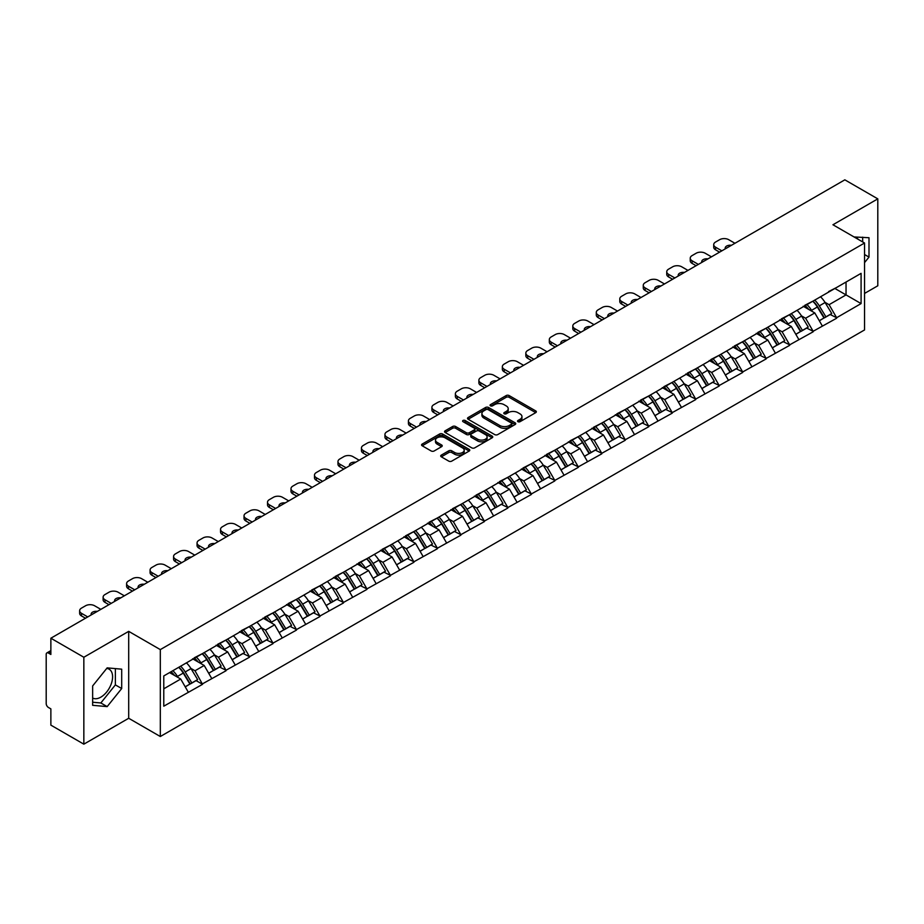 <?xml version="1.0" encoding="UTF-8"?>
<svg xmlns="http://www.w3.org/2000/svg" width="924" height="924" viewBox="0 0 924 924"><rect width="100%" height="100%" fill="white"/><g stroke="black" fill="none" stroke-linecap="round" stroke-linejoin="round"><path stroke-width="1.39" d="M517.971 421.691A1.467 0.843 0 0 0 520.039 421.691L535.735 412.635A2.091 1.201 0 0 0 536.347 411.781A2.091 1.201 0 0 0 535.735 410.926L509.136 395.564A2.091 1.201 0 0 0 506.19 395.564L490.482 404.631A1.467 0.843 0 0 0 490.055 405.232A1.467 0.843 0 0 0 490.482 405.832A1.467 0.843 0 0 0 492.55 405.832L494.583 404.654A6.687 3.858 0 0 1 504.042 404.654L506.26 405.936A6.687 3.858 0 0 1 508.212 408.662A6.687 3.858 0 0 1 506.26 411.399L504.227 412.566A1.467 0.843 0 0 0 503.799 413.167A1.467 0.843 0 0 0 504.227 413.767A1.467 0.843 0 0 0 506.294 413.767L508.327 412.589A6.687 3.858 0 0 1 517.787 412.589L520.004 413.871A6.687 3.858 0 0 1 521.956 416.597A6.687 3.858 0 0 1 520.004 419.323L517.971 420.501A1.467 0.843 0 0 0 517.544 421.101A1.467 0.843 0 0 0 517.971 421.691L517.971 420.501M92.643 698.024A16.609 9.587 120 0 0 100.843 697.146A16.609 9.587 120 0 0 111.7 682.513A16.609 9.587 120 0 0 109.148 669.207A16.609 9.587 120 0 0 106.699 668.456M854.18 237.029A16.609 9.587 -60 0 1 856.444 237.757A16.609 9.587 -60 0 1 858.211 239.362M441.314 455.116A2.091 1.201 0 0 0 440.702 455.971A2.091 1.201 0 0 0 441.314 456.826L448.775 461.134A2.091 1.201 0 0 0 451.732 461.134L469.173 451.062A2.091 1.201 0 0 0 469.785 450.207A2.091 1.201 0 0 0 469.173 449.364L442.573 434.003A2.091 1.201 0 0 0 439.616 434.003L422.176 444.074A2.091 1.201 0 0 0 421.563 444.918A2.091 1.201 0 0 0 422.176 445.772L431.196 450.981A2.091 1.201 0 0 0 434.153 450.981L441.614 446.673A2.091 1.201 0 0 0 442.226 445.818A2.091 1.201 0 0 0 441.614 444.964L437.144 442.388A5.59 3.222 0 0 1 435.504 440.101A5.59 3.222 0 0 1 438.958 437.121A5.59 3.222 0 0 1 445.045 437.826L462.554 447.932A5.59 3.222 0 0 1 464.195 450.207A5.59 3.222 0 0 1 460.741 453.199A5.59 3.222 0 0 1 454.654 452.494L451.732 450.808A2.091 1.201 0 0 0 448.775 450.808L441.314 455.116L441.314 456.826M128.702 631.358L83.841 657.253L50.866 638.218L844.836 179.833L877.8 198.868L832.94 224.763L864.552 243.012L160.314 649.607L128.702 631.358L128.702 718.271L160.314 736.52L160.314 649.607M494.733 434.603A2.091 1.201 0 0 0 497.69 434.603L515.13 424.532A2.091 1.201 0 0 0 515.742 423.677A2.091 1.201 0 0 0 515.13 422.822L488.53 407.472A2.091 1.201 0 0 0 485.574 407.472L468.133 417.533A2.091 1.201 0 0 0 467.521 418.387A2.091 1.201 0 0 0 468.133 419.242L494.733 434.603M463.617 422.014A1.467 0.843 0 0 1 465.107 422.222L492.122 437.814L474.705 447.863A2.091 1.201 0 0 1 471.76 447.863L445.16 432.513L445.16 430.803A2.091 1.201 0 0 0 444.548 431.658A2.091 1.201 0 0 0 445.16 432.513M445.16 430.803L452.621 426.495A2.091 1.201 0 0 1 455.578 426.495L466.366 432.721A2.091 1.201 0 0 0 469.311 432.721L474.266 429.868A2.091 1.201 0 0 0 474.878 429.013A2.091 1.201 0 0 0 474.266 428.159L463.039 421.679A1.467 0.843 0 0 1 462.612 421.078A1.467 0.843 0 0 1 463.513 420.293A1.467 0.843 0 0 1 465.107 420.478L492.146 436.093A2.091 1.201 0 0 1 492.758 436.948A2.091 1.201 0 0 1 492.146 437.803L492.146 436.093M160.314 736.52L864.552 329.937L864.552 243.012M178.782 667.278A14.264 8.235 -120 0 1 183.668 672.984L190.309 683.968L196.107 680.618L202.541 684.326L195.01 670.766L190.841 668.364M202.541 684.326L163.779 706.19L163.779 675.941L861.087 273.354L861.087 303.592L836.624 317.717L829.094 304.689L824.924 302.275M812.866 301.189A14.264 8.235 -120 0 1 817.752 306.895L824.404 317.879L830.191 314.53L836.624 317.717M836.624 318.237L813.143 331.277L805.613 318.237L801.443 315.835M789.385 314.749A14.264 8.235 -120 0 1 794.27 320.455L800.912 331.439L806.71 328.089L813.143 331.277M813.143 331.797L789.662 344.837L782.131 331.797L777.962 329.394M765.904 328.309A14.264 8.235 -120 0 1 770.778 334.014L777.431 344.998L783.229 341.649L789.662 344.837M789.662 345.357L766.169 358.397L758.65 345.357L754.481 342.954M742.411 341.868A14.264 8.235 -120 0 1 747.297 347.574L753.949 358.547L759.747 355.209L766.169 358.397M766.169 358.916L742.688 371.956L735.158 358.916L730.988 356.514M718.93 355.428A14.264 8.235 -120 0 1 723.815 361.134L730.457 372.106L736.255 368.768L742.688 371.956M742.688 372.476L719.207 385.516L711.676 372.476L707.507 370.074M695.449 368.988A14.264 8.235 -120 0 1 700.334 374.694L706.976 385.666L712.774 382.328L719.207 385.516M719.207 386.036L695.714 399.076L688.195 386.036L684.026 383.633M671.956 382.548A14.264 8.235 -120 0 1 676.842 388.253L683.494 399.226L689.292 395.888L695.714 399.076M695.714 399.595L672.233 412.635L664.702 399.595L660.533 397.193M648.475 396.107A14.264 8.235 -120 0 1 653.36 401.813L660.002 412.785L665.8 409.436L672.233 412.635M672.233 413.155L648.752 426.195L641.221 413.155L637.052 410.741M624.994 409.655A14.264 8.235 -120 0 1 629.879 415.373L636.521 426.345L642.319 422.996L648.752 426.195M648.752 426.715L625.259 439.755L617.74 426.715L613.571 424.301M601.501 423.215A14.264 8.235 -120 0 1 606.387 428.932L613.039 439.905L618.837 436.555L625.259 439.755M625.259 440.274L601.778 453.314L594.248 440.274L590.078 437.861M578.02 436.775A14.264 8.235 -120 0 1 582.905 442.492L589.558 453.465L595.345 450.115L601.778 453.314M601.778 453.834L578.297 466.863L570.766 453.834L566.597 451.42M554.539 450.334A14.264 8.235 -120 0 1 559.424 456.052L566.066 467.024L571.864 463.675L578.297 466.863M578.297 467.394L554.804 480.422L547.285 467.394L543.116 464.98M531.057 463.894A14.264 8.235 -120 0 1 535.932 469.6L542.584 480.584L548.382 477.234L554.804 480.422M554.804 480.942L531.323 493.982L523.793 480.942L519.623 478.54M507.565 477.454A14.264 8.235 -120 0 1 512.45 483.16L519.103 494.144L524.89 490.794L531.323 493.982M531.323 494.502L507.842 507.542L500.311 494.502L496.142 492.099M484.084 491.014A14.264 8.235 -120 0 1 488.969 496.719L495.611 507.703L501.409 504.354L507.842 507.542M507.842 508.061L484.361 521.101L476.83 508.061L472.661 505.659M460.602 504.573A14.264 8.235 -120 0 1 465.477 510.279L472.129 521.263L477.927 517.914L484.361 521.101M484.361 521.621L460.868 534.661L453.349 521.621L449.168 519.219M437.11 518.133A14.264 8.235 -120 0 1 441.995 523.839L448.648 534.811L454.446 531.473L460.868 534.661M460.868 535.181L437.387 548.221L429.856 535.181L425.687 532.778M413.629 531.693A14.264 8.235 -120 0 1 418.514 537.398L425.156 548.371L430.954 545.033L437.387 548.221M437.387 548.74L413.906 561.78L406.375 548.74L402.206 546.338M390.147 545.252A14.264 8.235 -120 0 1 395.022 550.958L401.674 561.931L407.472 558.593L413.906 561.78M413.906 562.3L390.413 575.34L382.894 562.3L378.724 559.898M366.655 558.812A14.264 8.235 -120 0 1 371.54 564.518L378.193 575.49L383.991 572.152L390.413 575.34M390.413 575.86L366.932 588.9L359.401 575.86L355.232 573.446M343.174 572.36A14.264 8.235 -120 0 1 348.059 578.077L354.701 589.05L360.499 585.701L366.932 588.9M366.932 589.42L343.451 602.46L335.92 589.42L331.751 587.006M319.692 585.92A14.264 8.235 -120 0 1 324.578 591.637L331.219 602.61L337.017 599.26L343.451 602.46M343.451 602.979L319.958 616.019L312.439 602.979L308.269 600.565M296.2 599.48A14.264 8.235 -120 0 1 301.085 605.197L307.738 616.169L313.536 612.82L319.958 616.019M319.958 616.539L296.477 629.567L288.946 616.539L284.777 614.125M272.719 613.039A14.264 8.235 -120 0 1 277.604 618.757L284.257 629.729L290.044 626.38L296.477 629.567M296.477 630.099L272.996 643.127L265.465 630.099L261.296 627.685M249.237 626.599A14.264 8.235 -120 0 1 254.123 632.305L260.764 643.289L266.562 639.939L272.996 643.127M272.996 643.658L249.503 656.687L241.984 643.658L237.815 641.244M225.756 640.159A14.264 8.235 -120 0 1 230.63 645.864L237.283 656.849L243.081 653.499L249.503 656.687M249.503 657.207L226.022 670.246L218.491 657.207L214.322 654.804M202.264 653.718A14.264 8.235 -120 0 1 207.149 659.424L213.802 670.408L219.589 667.059L226.022 670.246M226.022 670.766L202.541 683.806M194.56 657.645L202.541 653.557M195.01 670.766L204.192 665.465L192.608 658.777M211.723 678.505L204.192 665.465M218.041 644.086L226.022 639.997M218.491 657.207L227.685 651.905L216.089 645.218M235.204 664.945L227.685 651.905M241.534 630.526L249.503 626.449M241.984 643.658L251.166 638.345L239.57 631.658M258.697 651.385L251.166 638.345M265.015 616.966L272.996 612.889M265.465 630.099L274.647 624.797L263.063 618.098M282.178 637.826L274.647 624.797M288.496 603.407L296.477 599.329M288.946 616.539L298.129 611.238L286.544 604.539M305.659 624.266L298.129 611.238M311.989 589.847L319.958 585.77M312.439 602.979L321.621 597.678L310.025 590.979M329.14 610.718L321.621 597.678M335.47 576.299L343.451 572.21M335.92 589.42L345.102 584.118L333.506 577.419M352.633 597.158L345.102 584.118M358.951 562.739L366.932 558.65M359.401 575.86L368.584 570.558L356.999 563.859M376.114 583.598L368.584 570.558M382.444 549.179L390.413 545.091M382.894 562.3L392.076 556.999L380.48 550.311M399.595 570.039L392.076 556.999M405.925 535.62L413.906 531.531M406.375 548.74L415.557 543.439L403.961 536.752M423.088 556.479L415.557 543.439M429.406 522.06L437.387 517.971M429.856 535.181L439.039 529.879L427.454 523.192M446.569 542.919L439.039 529.879M452.887 508.5L460.868 504.412M453.349 521.621L462.531 516.32L450.935 509.632M470.05 529.36L462.531 516.32M476.38 494.941L484.361 490.852M476.83 508.061L486.012 502.76L474.416 496.072M493.543 515.8L486.012 502.76M499.861 481.381L507.842 477.292M500.311 494.502L509.494 489.2L497.909 482.513M517.024 502.24L509.494 489.2M523.342 467.821L531.323 463.733M523.793 480.942L532.986 475.641L521.39 468.953M540.505 488.681L532.986 475.641M546.835 454.262L554.804 450.184M547.285 467.394L556.467 462.092L544.871 455.393M563.998 475.121L556.467 462.092M570.316 440.702L578.297 436.625M570.766 453.834L579.949 448.533L568.364 441.834M587.479 461.561L579.949 448.533M593.797 427.142L601.778 423.065M594.248 440.274L603.43 434.973L591.845 428.274M610.96 448.001L603.43 434.973M617.29 413.582L625.259 409.505M617.74 426.715L626.922 421.413L615.326 414.714M634.441 434.453L626.922 421.413M640.771 400.034L648.752 395.946M641.221 413.155L650.404 407.854L638.807 401.155M657.934 420.894L650.404 407.854M664.252 386.475L672.233 382.386M664.702 399.595L673.885 394.294L662.3 387.595M681.415 407.334L673.885 394.294M687.745 372.915L695.714 368.826M688.195 386.036L697.377 380.734L685.781 374.047M704.896 393.774L697.377 380.734M711.226 359.355L719.207 355.266M711.676 372.476L720.859 367.174L709.262 360.487M728.389 380.214L720.859 367.174M734.707 345.795L742.688 341.707M735.158 358.916L744.34 353.615L732.755 346.927M751.87 366.655L744.34 353.615M758.188 332.236L766.169 328.147M758.65 345.357L767.832 340.055L756.236 333.368M775.351 353.095L767.832 340.055M781.681 318.676L789.662 314.587M782.131 331.797L791.314 326.495L779.717 319.808M798.844 339.535L791.314 326.495M805.162 305.116L813.143 301.028M805.613 318.237L814.795 312.936L803.21 306.248M822.325 325.976L814.795 312.936M828.643 291.557L836.624 287.48M829.094 304.689L846.038 294.906L846.038 282.039L861.087 273.354M834.892 288.473L861.087 303.592M864.552 293.428L877.8 285.782L877.8 198.868M83.841 657.253L83.841 744.166L50.866 725.132L50.866 708.881L48.464 707.495A3.188 1.848 -120 0 1 46.2 703.58L46.2 654.388A3.188 1.848 -120 0 1 46.858 652.921A3.188 1.848 -120 0 1 48.464 653.083L50.866 654.469L50.866 638.218M83.841 744.166L128.702 718.271M163.779 688.807L180.711 679.024L169.566 672.591M188.242 692.064L180.711 679.024M817.417 307.149L818.167 307.588M793.935 320.709L794.686 321.148M770.454 334.269L771.194 334.707M746.973 347.828L747.712 348.267M723.48 361.388L724.231 361.815M699.999 374.948L700.739 375.375M676.518 388.507L677.257 388.935M653.025 402.067L653.776 402.494M629.544 415.627L630.295 416.054M606.063 429.186L606.802 429.614M582.57 442.746L583.321 443.173M559.089 456.306L559.84 456.733M535.608 469.866L536.347 470.293M512.115 483.414L512.866 483.853M488.634 496.973L489.385 497.412M465.153 510.533L465.892 510.972M441.672 524.093L442.411 524.52M418.179 537.653L418.93 538.08M394.698 551.212L395.437 551.64M371.217 564.772L371.956 565.199M347.724 578.332L348.475 578.759M324.243 591.891L324.994 592.319M300.762 605.451L301.501 605.878M277.269 619.011L278.02 619.438M253.788 632.57L254.539 632.998M230.307 646.119L231.046 646.557M206.814 659.678L207.565 660.117M183.333 673.238L184.084 673.677M864.552 262.612L868.999 257.091L868.999 237.722L854.042 236.948M121.702 669.172L107.172 667.867L92.643 685.943L92.643 705.312L107.172 706.606L121.702 688.542L121.702 669.172M518.549 421.898L520.004 421.067A6.687 3.858 0 0 0 521.956 418.341L521.956 416.597M508.212 408.662L508.212 410.406A6.687 3.858 0 0 1 506.26 413.132L504.816 413.964M535.712 412.647L509.136 397.308A2.091 1.201 0 0 0 506.19 397.308L491.071 406.029M515.095 424.543L488.53 409.205A2.091 1.201 0 0 0 485.574 409.205L468.168 419.253M511.434 424.278A1.467 0.843 0 0 0 511.861 423.677A1.467 0.843 0 0 0 511.434 423.077L488.08 409.598A1.467 0.843 0 0 0 486.012 409.598L483.876 410.845A6.687 3.858 0 0 0 481.912 413.571A6.687 3.858 0 0 0 483.876 416.297L499.826 425.514A6.687 3.858 0 0 0 509.286 425.514L511.434 424.278L511.434 426.01A1.467 0.843 0 0 0 511.861 425.421L511.861 423.677M481.912 413.571L481.912 415.303A6.687 3.858 0 0 0 483.876 418.041L483.876 416.297M511.434 426.01L509.286 427.258A6.687 3.858 0 0 1 499.826 427.258L483.876 418.041M445.183 432.524L452.621 428.228L452.621 426.495M474.878 429.013L474.878 430.746A2.091 1.201 0 0 1 474.266 431.6L469.311 434.465A2.091 1.201 0 0 1 466.366 434.465L455.578 428.228A2.091 1.201 0 0 0 452.621 428.228M477.558 439.189A5.59 3.222 0 0 0 483.645 439.882A5.59 3.222 0 0 0 487.098 436.902A5.59 3.222 0 0 0 485.458 434.627L479.29 431.058A2.091 1.201 0 0 0 476.334 431.058L471.39 433.922A2.091 1.201 0 0 0 470.778 434.765A2.091 1.201 0 0 0 471.39 435.62L477.558 439.189L477.558 440.921A5.59 3.222 0 0 0 483.645 441.626A5.59 3.222 0 0 0 487.098 438.646L487.098 436.902M470.778 434.765L470.778 436.509A2.091 1.201 0 0 0 471.39 437.364L471.39 435.62M477.558 440.921L471.39 437.364M464.195 450.207L464.195 451.952A5.59 3.222 0 0 1 460.741 454.931A5.59 3.222 0 0 1 454.654 454.227L451.732 452.552A2.091 1.201 0 0 0 448.775 452.552L441.337 456.837M435.504 440.101L435.504 441.845A5.59 3.222 0 0 0 437.144 444.121L437.144 442.388M441.58 446.685L437.144 444.121M469.173 449.364L469.173 451.062L442.573 435.735A2.091 1.201 0 0 0 439.616 435.735L422.21 445.795M862.669 241.926L862.669 237.156M864.552 254.527L868.999 257.091M92.643 702.228L100.843 702.956L115.373 684.892L115.373 668.606M115.373 684.892L121.702 688.542M100.843 702.956L107.172 706.606M734.938 243.278L728.689 239.674A6.387 3.684 0 0 0 719.657 239.674L715.592 242.019A6.387 3.684 0 0 0 713.721 244.629A6.387 3.684 0 0 0 715.592 247.228L715.592 249.838L719.577 252.148M715.592 249.838A6.387 3.684 180 0 1 713.721 247.228L713.721 244.629M715.592 247.228L721.84 250.843M725.34 248.81A5.001 2.888 180 0 1 725.19 248.106A5.001 2.888 180 0 1 731.427 245.299M820.512 296.777A17.452 10.083 60 0 1 825.086 302.529L819.288 305.879A17.452 10.083 -120 0 0 814.714 300.127M819.288 305.879L825.941 316.851L831.739 313.513L825.086 302.529M824.404 317.879L825.941 316.851M830.191 314.53L831.739 313.513M804.735 305.37A14.264 8.235 60 0 1 808.673 309.401M806.964 304.597A17.452 10.083 60 0 1 811.538 310.349L812.196 311.434M819.334 320.801L823.977 317.983L817.336 307.011A17.452 10.083 -120 0 0 812.762 301.259M823.977 317.983L819.276 320.697M711.445 256.837L705.197 253.234A6.387 3.684 0 0 0 696.165 253.234L692.111 255.578A6.387 3.684 0 0 0 690.24 258.189A6.387 3.684 0 0 0 692.111 260.787L692.111 263.398L696.095 265.696M692.111 263.398A6.387 3.684 180 0 1 690.24 260.787L690.24 258.189M692.111 260.787L698.348 264.403M701.859 262.37A5.001 2.888 180 0 1 701.709 261.665A5.001 2.888 180 0 1 707.946 258.859M797.031 310.337A17.452 10.083 60 0 1 801.605 316.089L795.807 319.438A17.452 10.083 -120 0 0 791.233 313.686M795.807 319.438L802.448 330.411L808.246 327.061L801.605 316.089M800.912 331.439L802.448 330.411M806.71 328.089L808.246 327.061M781.254 318.93A14.264 8.235 60 0 1 785.181 322.961M783.483 318.156A17.452 10.083 60 0 1 788.056 323.908L788.703 324.994M795.853 334.361L800.496 331.543L793.843 320.57A17.452 10.083 -120 0 0 789.269 314.818M800.496 331.543L795.795 334.257M687.964 270.397L681.716 266.793A6.387 3.684 0 0 0 672.684 266.793L668.618 269.138A6.387 3.684 0 0 0 666.747 271.737A6.387 3.684 0 0 0 668.618 274.347L668.618 276.957L672.614 279.256M668.618 276.957A6.387 3.684 180 0 1 666.747 274.347L666.747 271.737M668.618 274.347L674.866 277.962M678.378 275.93A5.001 2.888 180 0 1 678.216 275.213A5.001 2.888 180 0 1 684.453 272.418M773.538 323.897A17.452 10.083 60 0 1 778.112 329.649L772.325 332.998A17.452 10.083 -120 0 0 767.74 327.246M772.325 332.998L778.967 343.971L784.765 340.621L778.112 329.649M777.431 344.998L778.967 343.971M783.229 341.649L784.765 340.621M757.761 332.478A14.264 8.235 60 0 1 761.699 336.521M759.99 331.716A17.452 10.083 60 0 1 764.564 337.468L765.222 338.554M772.372 347.921L777.015 345.102L770.362 334.13A17.452 10.083 -120 0 0 765.788 328.367M777.015 345.102L772.314 347.817M664.483 283.957L658.235 280.342A6.387 3.684 0 0 0 649.202 280.342L645.137 282.698A6.387 3.684 0 0 0 643.266 285.297A6.387 3.684 0 0 0 645.137 287.907L645.137 290.517L649.122 292.816M645.137 290.517A6.387 3.684 180 0 1 643.266 287.907L643.266 285.297M645.137 287.907L651.385 291.51M654.885 289.489A5.001 2.888 180 0 1 654.735 288.773A5.001 2.888 180 0 1 660.972 285.978M750.057 337.456A17.452 10.083 60 0 1 754.631 343.208L748.833 346.558A17.452 10.083 -120 0 0 744.259 340.806M748.833 346.558L755.486 357.53L761.284 354.181L754.631 343.208M753.949 358.547L755.486 357.53M759.747 355.209L761.284 354.181M734.28 346.038A14.264 8.235 60 0 1 738.218 350.081M736.509 345.276A17.452 10.083 60 0 1 741.083 351.028L741.741 352.113M748.879 361.48L753.522 358.662L746.881 347.69A17.452 10.083 -120 0 0 742.307 341.926M753.522 358.662L748.821 361.376M640.99 297.516L634.753 293.901A6.387 3.684 0 0 0 625.721 293.901L621.656 296.257A6.387 3.684 0 0 0 619.785 298.856A6.387 3.684 0 0 0 621.656 301.467L621.656 304.077L625.64 306.375M621.656 304.077A6.387 3.684 180 0 1 619.785 301.467L619.785 298.856M621.656 301.467L627.893 305.07M631.404 303.049A5.001 2.888 180 0 1 631.254 302.333A5.001 2.888 180 0 1 637.491 299.538M726.576 351.016A17.452 10.083 60 0 1 731.15 356.768L725.352 360.117A17.452 10.083 -120 0 0 720.778 354.354M725.352 360.117L732.004 371.09L737.791 367.74L731.15 356.768M730.457 372.106L732.004 371.09M736.255 368.768L737.791 367.74M710.799 359.598A14.264 8.235 60 0 1 714.726 363.64M713.028 358.835A17.452 10.083 60 0 1 717.601 364.587L718.248 365.673M725.398 375.04L730.041 372.222L723.4 361.238A17.452 10.083 -120 0 0 718.814 355.486M730.041 372.222L725.34 374.936M617.509 311.076L611.261 307.461A6.387 3.684 0 0 0 602.229 307.461L598.163 309.806A6.387 3.684 0 0 0 596.292 312.416A6.387 3.684 0 0 0 598.163 315.026L598.163 317.637L602.159 319.935M598.163 317.637A6.387 3.684 180 0 1 596.292 315.026L596.292 312.416M598.163 315.026L604.411 318.63M607.923 316.609A5.001 2.888 180 0 1 607.761 315.892A5.001 2.888 180 0 1 613.998 313.097M703.083 364.576A17.452 10.083 60 0 1 707.657 370.328L701.87 373.677A17.452 10.083 -120 0 0 697.297 367.914M701.87 373.677L708.512 384.65L714.31 381.3L707.657 370.328M706.976 385.666L708.512 384.65M712.774 382.328L714.31 381.3M687.306 373.157A14.264 8.235 60 0 1 691.244 377.2M689.535 372.395A17.452 10.083 60 0 1 694.109 378.147L694.767 379.233M701.917 388.6L706.56 385.782L699.907 374.798A17.452 10.083 -120 0 0 695.333 369.046M706.56 385.782L701.859 388.496M594.028 324.636L587.779 321.021A6.387 3.684 0 0 0 578.747 321.021L574.682 323.365A6.387 3.684 0 0 0 572.811 325.976A6.387 3.684 0 0 0 574.682 328.586L574.682 331.196L578.667 333.495M574.682 331.196A6.387 3.684 180 0 1 572.811 328.586L572.811 325.976M574.682 328.586L580.93 332.19M584.43 330.168A5.001 2.888 180 0 1 584.28 329.452A5.001 2.888 180 0 1 590.517 326.657M679.602 378.135A17.452 10.083 60 0 1 684.176 383.887L678.378 387.225A17.452 10.083 -120 0 0 673.804 381.473M678.378 387.225L685.031 398.209L690.829 394.86L684.176 383.887M683.494 399.226L685.031 398.209M689.292 395.888L690.829 394.86M663.825 386.717A14.264 8.235 60 0 1 667.763 390.76M666.054 385.955A17.452 10.083 60 0 1 670.628 391.707L671.286 392.792M678.424 402.148L683.067 399.341L676.426 388.357A17.452 10.083 -120 0 0 671.852 382.605M683.067 399.341L678.366 402.056M570.535 338.184L564.298 334.58A6.387 3.684 0 0 0 555.266 334.58L551.201 336.925A6.387 3.684 0 0 0 549.33 339.535A6.387 3.684 0 0 0 551.201 342.146L551.201 344.756L555.185 347.054M551.201 344.756A6.387 3.684 180 0 1 549.33 342.146L549.33 339.535M551.201 342.146L557.449 345.749M560.949 343.728A5.001 2.888 180 0 1 560.799 343.012A5.001 2.888 180 0 1 567.036 340.217M656.121 391.695A17.452 10.083 60 0 1 660.695 397.447L654.897 400.785A17.452 10.083 -120 0 0 650.323 395.033M654.897 400.785L661.549 411.769L667.336 408.42L660.695 397.447M660.002 412.785L661.549 411.769M665.8 409.436L667.336 408.42M640.344 400.277A14.264 8.235 60 0 1 644.271 404.308M642.573 399.514A17.452 10.083 60 0 1 647.146 405.266L647.805 406.352M654.943 415.708L659.586 412.901L652.945 401.917A17.452 10.083 -120 0 0 648.359 396.165M659.586 412.901L654.885 415.615M547.054 351.744L540.806 348.14A6.387 3.684 0 0 0 531.774 348.14L527.708 350.485A6.387 3.684 0 0 0 525.837 353.095A6.387 3.684 0 0 0 527.708 355.705L527.708 358.316L531.704 360.614M527.708 358.316A6.387 3.684 180 0 1 525.837 355.705L525.837 353.095M527.708 355.705L533.957 359.309M537.468 357.288A5.001 2.888 180 0 1 537.306 356.572A5.001 2.888 180 0 1 543.555 353.776M632.628 405.243A17.452 10.083 60 0 1 637.214 411.007L631.415 414.345A17.452 10.083 -120 0 0 626.842 408.593M631.415 414.345L638.057 425.329L643.855 421.979L637.214 411.007M636.521 426.345L638.057 425.329M642.319 422.996L643.855 421.979M616.851 413.837A14.264 8.235 60 0 1 620.789 417.867M619.08 413.074A17.452 10.083 60 0 1 623.654 418.826L624.312 419.912M631.462 429.267L636.105 426.449L629.452 415.477A17.452 10.083 -120 0 0 624.878 409.725M636.105 426.449L631.404 429.175M523.573 365.303L517.324 361.7A6.387 3.684 0 0 0 508.292 361.7L504.227 364.044A6.387 3.684 0 0 0 502.356 366.655A6.387 3.684 0 0 0 504.227 369.265L504.227 371.864L508.212 374.174M504.227 371.864A6.387 3.684 180 0 1 502.356 369.265L502.356 366.655M504.227 369.265L510.475 372.869M513.987 370.847A5.001 2.888 180 0 1 513.825 370.131A5.001 2.888 180 0 1 520.062 367.336M609.147 418.803A17.452 10.083 60 0 1 613.721 424.555L607.923 427.904A17.452 10.083 -120 0 0 603.349 422.153M607.923 427.904L614.576 438.888L620.374 435.539L613.721 424.555M613.039 439.905L614.576 438.888M618.837 436.555L620.374 435.539M593.37 427.396A14.264 8.235 60 0 1 597.308 431.427M595.599 426.634A17.452 10.083 60 0 1 600.173 432.386L600.831 433.46M607.969 442.827L612.624 440.009L605.971 429.036A17.452 10.083 -120 0 0 601.397 423.284M612.624 440.009L607.911 442.723M500.092 378.863L493.843 375.26A6.387 3.684 0 0 0 484.811 375.26L480.746 377.604A6.387 3.684 0 0 0 478.875 380.214A6.387 3.684 0 0 0 480.746 382.825L480.746 385.423L484.73 387.733M480.746 385.423A6.387 3.684 180 0 1 478.875 382.825L478.875 380.214M480.746 382.825L486.994 386.428M490.494 384.407A5.001 2.888 180 0 1 490.344 383.691A5.001 2.888 180 0 1 496.581 380.884M585.666 432.363A17.452 10.083 60 0 1 590.24 438.115L584.442 441.464A17.452 10.083 -120 0 0 579.868 435.712M584.442 441.464L591.094 452.437L596.881 449.099L590.24 438.115M589.558 453.465L591.094 452.437M595.345 450.115L596.881 449.099M569.889 440.956A14.264 8.235 60 0 1 573.816 444.987M572.118 440.194A17.452 10.083 60 0 1 576.692 445.946L577.35 447.02M584.488 456.387L589.131 453.568L582.49 442.596A17.452 10.083 -120 0 0 577.916 436.844M589.131 453.568L584.43 456.283M476.599 392.423L470.351 388.819A6.387 3.684 0 0 0 461.319 388.819L457.253 391.164A6.387 3.684 0 0 0 455.382 393.774A6.387 3.684 0 0 0 457.253 396.384L457.253 398.983L461.249 401.293M457.253 398.983A6.387 3.684 180 0 1 455.382 396.384L455.382 393.774M457.253 396.384L463.502 399.988M467.013 397.955A5.001 2.888 180 0 1 466.863 397.251A5.001 2.888 180 0 1 473.1 394.444M562.173 445.922A17.452 10.083 60 0 1 566.759 451.674L560.96 455.024A17.452 10.083 -120 0 0 556.387 449.272M560.96 455.024L567.602 465.996L573.4 462.658L566.759 451.674M566.066 467.024L567.602 465.996M571.864 463.675L573.4 462.658M546.396 454.516A14.264 8.235 60 0 1 550.334 458.547M548.625 453.742A17.452 10.083 60 0 1 553.21 459.505L553.857 460.579M561.007 469.946L565.65 467.128L558.997 456.156A17.452 10.083 -120 0 0 554.423 450.404M565.65 467.128L560.949 469.842M453.118 405.983L446.869 402.379A6.387 3.684 0 0 0 437.837 402.379L433.772 404.724A6.387 3.684 0 0 0 431.901 407.334A6.387 3.684 0 0 0 433.772 409.933L433.772 412.543L437.757 414.853M433.772 412.543A6.387 3.684 180 0 1 431.901 409.933L431.901 407.334M433.772 409.933L440.02 413.548M443.532 411.515A5.001 2.888 180 0 1 443.37 410.81A5.001 2.888 180 0 1 449.607 408.004M538.692 459.482A17.452 10.083 60 0 1 543.266 465.234L537.468 468.584A17.452 10.083 -120 0 0 532.894 462.832M537.468 468.584L544.12 479.556L549.919 476.218L543.266 465.234M542.584 480.584L544.12 479.556M548.382 477.234L549.919 476.218M522.915 468.075A14.264 8.235 60 0 1 526.853 472.106M525.144 467.301A17.452 10.083 60 0 1 529.718 473.065L530.376 474.139M537.514 483.506L542.169 480.688L535.516 469.715A17.452 10.083 -120 0 0 530.942 463.964M542.169 480.688L537.456 483.402M429.637 419.542L423.388 415.939A6.387 3.684 0 0 0 414.356 415.939L410.291 418.283A6.387 3.684 0 0 0 408.42 420.894A6.387 3.684 0 0 0 410.291 423.492L410.291 426.103L414.275 428.413M410.291 426.103A6.387 3.684 180 0 1 408.42 423.492L408.42 420.894M410.291 423.492L416.539 427.107M420.039 425.075A5.001 2.888 180 0 1 419.889 424.37A5.001 2.888 180 0 1 426.126 421.563M515.211 473.042A17.452 10.083 60 0 1 519.785 478.794L513.987 482.143A17.452 10.083 -120 0 0 509.413 476.391M513.987 482.143L520.639 493.116L526.437 489.778L519.785 478.794M519.103 494.144L520.639 493.116M524.89 490.794L526.437 489.778M499.434 481.635A14.264 8.235 60 0 1 503.372 485.666M501.663 480.861A17.452 10.083 60 0 1 506.237 486.613L506.895 487.699M514.033 497.066L518.676 494.248L512.035 483.275A17.452 10.083 -120 0 0 507.461 477.523M518.676 494.248L513.975 496.962M406.144 433.102L399.896 429.498A6.387 3.684 0 0 0 390.864 429.498L386.809 431.843A6.387 3.684 0 0 0 384.938 434.453A6.387 3.684 0 0 0 386.809 437.052L386.809 439.662L390.794 441.961M386.809 439.662A6.387 3.684 180 0 1 384.938 437.052L384.938 434.453M386.809 437.052L393.047 440.667M396.558 438.634A5.001 2.888 180 0 1 396.408 437.93A5.001 2.888 180 0 1 402.645 435.123M491.73 486.602A17.452 10.083 60 0 1 496.303 492.353L490.505 495.703A17.452 10.083 -120 0 0 485.932 489.951M490.505 495.703L497.147 506.675L502.945 503.326L496.303 492.353M495.611 507.703L497.147 506.675M501.409 504.354L502.945 503.326M475.952 495.183A14.264 8.235 60 0 1 479.879 499.226M478.182 494.421A17.452 10.083 60 0 1 482.755 500.173L483.402 501.258M490.552 510.626L495.195 507.807L488.542 496.835A17.452 10.083 -120 0 0 483.968 491.083M495.195 507.807L490.494 510.522M382.663 446.662L376.414 443.058A6.387 3.684 0 0 0 367.382 443.058L363.317 445.403A6.387 3.684 0 0 0 361.446 448.001A6.387 3.684 0 0 0 363.317 450.612L363.317 453.222L367.313 455.52M363.317 453.222A6.387 3.684 180 0 1 361.446 450.612L361.446 448.001M363.317 450.612L369.565 454.215M373.077 452.194A5.001 2.888 180 0 1 372.915 451.478A5.001 2.888 180 0 1 379.152 448.683M468.237 500.161A17.452 10.083 60 0 1 472.811 505.913L467.024 509.263A17.452 10.083 -120 0 0 462.439 503.511M467.024 509.263L473.666 520.235L479.464 516.886L472.811 505.913M472.129 521.263L473.666 520.235M477.927 517.914L479.464 516.886M452.46 508.743A14.264 8.235 60 0 1 456.398 512.785M454.689 507.981A17.452 10.083 60 0 1 459.263 513.732L459.921 514.818M467.07 524.185L471.714 521.367L465.061 510.394A17.452 10.083 -120 0 0 460.487 504.631M471.714 521.367L467.001 524.081M359.182 460.221L352.933 456.606A6.387 3.684 0 0 0 343.901 456.606L339.836 458.962A6.387 3.684 0 0 0 337.965 461.561A6.387 3.684 0 0 0 339.836 464.171L339.836 466.782L343.82 469.08M339.836 466.782A6.387 3.684 180 0 1 337.965 464.171L337.965 461.561M339.836 464.171L346.084 467.775M349.584 465.754A5.001 2.888 180 0 1 349.434 465.038A5.001 2.888 180 0 1 355.671 462.243M444.756 513.721A17.452 10.083 60 0 1 449.33 519.473L443.532 522.822A17.452 10.083 -120 0 0 438.958 517.07M443.532 522.822L450.184 533.795L455.982 530.445L449.33 519.473M448.648 534.811L450.184 533.795M454.446 531.473L455.982 530.445M428.979 522.303A14.264 8.235 60 0 1 432.917 526.345M431.208 521.54A17.452 10.083 60 0 1 435.782 527.292L436.44 528.378M443.578 537.745L448.221 534.927L441.58 523.943A17.452 10.083 -120 0 0 437.006 518.191M448.221 534.927L443.52 537.641M335.689 473.781L329.452 470.166A6.387 3.684 0 0 0 320.409 470.166L316.354 472.522A6.387 3.684 0 0 0 314.483 475.121A6.387 3.684 0 0 0 316.354 477.731L316.354 480.341L320.339 482.64M316.354 480.341A6.387 3.684 180 0 1 314.483 477.731L314.483 475.121M316.354 477.731L322.591 481.335M326.103 479.313A5.001 2.888 180 0 1 325.953 478.597A5.001 2.888 180 0 1 332.19 475.802M421.275 527.281A17.452 10.083 60 0 1 425.849 533.033L420.05 536.382A17.452 10.083 -120 0 0 415.477 530.619M420.05 536.382L426.703 547.355L432.49 544.005L425.849 533.033M425.156 548.371L426.703 547.355M430.954 545.033L432.49 544.005M405.497 535.862A14.264 8.235 60 0 1 409.424 539.905M407.727 535.1A17.452 10.083 60 0 1 412.3 540.852L412.947 541.938M420.097 551.305L424.74 548.486L418.087 537.502A17.452 10.083 -120 0 0 413.513 531.75M424.74 548.486L420.039 551.201M312.208 487.341L305.959 483.726A6.387 3.684 0 0 0 296.927 483.726L292.862 486.07A6.387 3.684 0 0 0 290.991 488.681A6.387 3.684 0 0 0 292.862 491.291L292.862 493.901L296.858 496.2M292.862 493.901A6.387 3.684 180 0 1 290.991 491.291L290.991 488.681M292.862 491.291L299.11 494.894M302.622 492.873A5.001 2.888 180 0 1 302.46 492.157A5.001 2.888 180 0 1 308.697 489.362M397.782 540.84A17.452 10.083 60 0 1 402.356 546.592L396.569 549.93A17.452 10.083 -120 0 0 391.995 544.178M396.569 549.93L403.211 560.914L409.009 557.565L402.356 546.592M401.674 561.931L403.211 560.914M407.472 558.593L409.009 557.565M382.005 549.422A14.264 8.235 60 0 1 385.943 553.464M384.234 548.66A17.452 10.083 60 0 1 388.808 554.412L389.466 555.497M396.615 564.853L401.259 562.046L394.606 551.062A17.452 10.083 -120 0 0 390.032 545.31M401.259 562.046L396.558 564.76M288.727 500.889L282.478 497.285A6.387 3.684 0 0 0 273.446 497.285L269.381 499.63A6.387 3.684 0 0 0 267.51 502.24A6.387 3.684 0 0 0 269.381 504.851L269.381 507.461L273.365 509.759M269.381 507.461A6.387 3.684 180 0 1 267.51 504.851L267.51 502.24M269.381 504.851L275.629 508.454M279.129 506.433A5.001 2.888 180 0 1 278.979 505.717A5.001 2.888 180 0 1 285.216 502.922M374.301 554.4A17.452 10.083 60 0 1 378.875 560.152L373.077 563.49A17.452 10.083 -120 0 0 368.503 557.738M373.077 563.49L379.729 574.474L385.527 571.124L378.875 560.152M378.193 575.49L379.729 574.474M383.991 572.152L385.527 571.124M358.524 562.982A14.264 8.235 60 0 1 362.462 567.013M360.753 562.219A17.452 10.083 60 0 1 365.327 567.971L365.985 569.057M373.123 578.412L377.766 575.606L371.125 564.622A17.452 10.083 -120 0 0 366.551 558.87M377.766 575.606L373.065 578.32M265.234 514.449L258.997 510.845A6.387 3.684 0 0 0 249.965 510.845L245.9 513.19A6.387 3.684 0 0 0 244.028 515.8A6.387 3.684 0 0 0 245.9 518.41L245.9 521.021L249.884 523.319M245.9 521.021A6.387 3.684 180 0 1 244.028 518.41L244.028 515.8M245.9 518.41L252.148 522.014M255.648 519.993A5.001 2.888 180 0 1 255.498 519.276A5.001 2.888 180 0 1 261.735 516.481M350.82 567.948A17.452 10.083 60 0 1 355.394 573.712L349.595 577.05A17.452 10.083 -120 0 0 345.022 571.298M349.595 577.05L356.248 588.034L362.035 584.684L355.394 573.712M354.701 589.05L356.248 588.034M360.499 585.701L362.035 584.684M335.042 576.541A14.264 8.235 60 0 1 338.969 580.572M337.272 575.779A17.452 10.083 60 0 1 341.845 581.531L342.504 582.617M349.642 591.972L354.285 589.166L347.643 578.181A17.452 10.083 -120 0 0 343.058 572.43M354.285 589.166L349.584 591.88M241.753 528.008L235.505 524.405A6.387 3.684 0 0 0 226.472 524.405L222.407 526.749A6.387 3.684 0 0 0 220.536 529.36A6.387 3.684 0 0 0 222.407 531.97L222.407 534.569L226.403 536.879M222.407 534.569A6.387 3.684 180 0 1 220.536 531.97L220.536 529.36M222.407 531.97L228.655 535.573M232.167 533.552A5.001 2.888 180 0 1 232.005 532.836A5.001 2.888 180 0 1 238.253 530.041M327.327 581.508A17.452 10.083 60 0 1 331.912 587.271L326.114 590.609A17.452 10.083 -120 0 0 321.54 584.857M326.114 590.609L332.756 601.593L338.554 598.244L331.912 587.271M331.219 602.61L332.756 601.593M337.017 599.26L338.554 598.244M311.55 590.101A14.264 8.235 60 0 1 315.488 594.132M313.779 589.339A17.452 10.083 60 0 1 318.353 595.091L319.011 596.176M326.16 605.532L330.804 602.714L324.151 591.741A17.452 10.083 -120 0 0 319.577 585.989M330.804 602.714L326.103 605.439M218.272 541.568L212.023 537.964A6.387 3.684 0 0 0 202.991 537.964L198.926 540.309A6.387 3.684 0 0 0 197.055 542.919A6.387 3.684 0 0 0 198.926 545.53L198.926 548.128L202.91 550.438M198.926 548.128A6.387 3.684 180 0 1 197.055 545.53L197.055 542.919M198.926 545.53L205.174 549.133M208.685 547.112A5.001 2.888 180 0 1 208.524 546.396A5.001 2.888 180 0 1 214.761 543.601M303.846 595.068A17.452 10.083 60 0 1 308.42 600.819L302.622 604.169A17.452 10.083 -120 0 0 298.048 598.417M302.622 604.169L309.274 615.153L315.072 611.804L308.42 600.819M307.738 616.169L309.274 615.153M313.536 612.82L315.072 611.804M288.069 603.661A14.264 8.235 60 0 1 292.007 607.692M290.298 602.898A17.452 10.083 60 0 1 294.872 608.65L295.53 609.725M302.668 619.092L307.322 616.273L300.67 605.301A17.452 10.083 -120 0 0 296.096 599.549M307.322 616.273L302.61 618.988M194.791 555.128L188.542 551.524A6.387 3.684 0 0 0 179.51 551.524L175.445 553.869A6.387 3.684 0 0 0 173.573 556.479A6.387 3.684 0 0 0 175.445 559.089L175.445 561.688L179.429 563.998M175.445 561.688A6.387 3.684 180 0 1 173.573 559.089L173.573 556.479M175.445 559.089L181.693 562.693M185.193 560.672A5.001 2.888 180 0 1 185.043 559.956A5.001 2.888 180 0 1 191.28 557.149M280.365 608.627A17.452 10.083 60 0 1 284.938 614.379L279.14 617.729A17.452 10.083 -120 0 0 274.567 611.977M279.14 617.729L285.793 628.701L291.58 625.363L284.938 614.379M284.257 629.729L285.793 628.701M290.044 626.38L291.58 625.363M264.587 617.22A14.264 8.235 60 0 1 268.514 621.251M266.817 616.458A17.452 10.083 60 0 1 271.39 622.21L272.049 623.284M279.187 632.651L283.83 629.833L277.188 618.861A17.452 10.083 -120 0 0 272.615 613.109M283.83 629.833L279.129 632.547M171.298 568.687L165.05 565.084A6.387 3.684 0 0 0 156.017 565.084L151.952 567.428A6.387 3.684 0 0 0 150.081 570.039A6.387 3.684 0 0 0 151.952 572.637L151.952 575.248L155.948 577.558M151.952 575.248A6.387 3.684 180 0 1 150.081 572.637L150.081 570.039M151.952 572.637L158.2 576.253M161.712 574.22A5.001 2.888 180 0 1 161.561 573.515A5.001 2.888 180 0 1 167.798 570.709M256.872 622.187A17.452 10.083 60 0 1 261.457 627.939L255.659 631.288A17.452 10.083 -120 0 0 251.085 625.536M255.659 631.288L262.3 642.261L268.099 638.923L261.457 627.939M260.764 643.289L262.3 642.261M266.562 639.939L268.099 638.923M241.095 630.78A14.264 8.235 60 0 1 245.033 634.811M243.324 630.006A17.452 10.083 60 0 1 247.909 635.77L248.556 636.844M255.705 646.211L260.349 643.393L253.696 632.42A17.452 10.083 -120 0 0 249.122 626.668M260.349 643.393L255.648 646.107M147.817 582.247L141.568 578.643A6.387 3.684 0 0 0 132.536 578.643L128.471 580.988A6.387 3.684 0 0 0 126.6 583.598A6.387 3.684 0 0 0 128.471 586.197L128.471 588.807L132.455 591.117M128.471 588.807A6.387 3.684 180 0 1 126.6 586.197L126.6 583.598M128.471 586.197L134.719 589.812M138.23 587.779A5.001 2.888 180 0 1 138.069 587.075A5.001 2.888 180 0 1 144.306 584.268M233.391 635.747A17.452 10.083 60 0 1 237.965 641.499L232.167 644.848A17.452 10.083 -120 0 0 227.593 639.096M232.167 644.848L238.819 655.821L244.617 652.483L237.965 641.499M237.283 656.849L238.819 655.821M243.081 653.499L244.617 652.483M217.614 644.34A14.264 8.235 60 0 1 221.552 648.371M219.843 643.566A17.452 10.083 60 0 1 224.417 649.318L225.075 650.404M232.213 659.771L236.867 656.952L230.215 645.98A17.452 10.083 -120 0 0 225.641 640.228M236.867 656.952L232.155 659.667M124.336 595.807L118.087 592.203A6.387 3.684 0 0 0 109.055 592.203L104.99 594.548A6.387 3.684 0 0 0 103.118 597.158A6.387 3.684 0 0 0 104.99 599.757L104.99 602.367L108.974 604.666M104.99 602.367A6.387 3.684 180 0 1 103.118 599.757L103.118 597.158M104.99 599.757L111.238 603.372M114.738 601.339A5.001 2.888 180 0 1 114.588 600.635A5.001 2.888 180 0 1 120.825 597.828M209.91 649.306A17.452 10.083 60 0 1 214.483 655.058L208.685 658.408A17.452 10.083 -120 0 0 204.112 652.656M208.685 658.408L215.338 669.38L221.136 666.031L214.483 655.058M213.802 670.408L215.338 669.38M219.589 667.059L221.136 666.031M194.132 657.9A14.264 8.235 60 0 1 198.071 661.931M196.362 657.126A17.452 10.083 60 0 1 200.935 662.878L201.594 663.963M208.732 673.33L213.375 670.512L206.733 659.54A17.452 10.083 -120 0 0 202.16 653.788M213.375 670.512L208.674 673.226M100.843 609.366L94.595 605.763A6.387 3.684 0 0 0 85.562 605.763L81.497 608.107A6.387 3.684 0 0 0 79.637 610.706A6.387 3.684 0 0 0 81.497 613.317L81.497 615.927L85.493 618.225M81.497 615.927A6.387 3.684 180 0 1 79.637 613.317L79.637 610.706M81.497 613.317L87.745 616.932M91.257 614.899A5.001 2.888 180 0 1 91.106 614.194A5.001 2.888 180 0 1 97.343 611.388M186.429 662.866A17.452 10.083 60 0 1 191.002 668.618L185.204 671.967A17.452 10.083 -120 0 0 180.63 666.216M185.204 671.967L191.845 682.94L197.644 679.59L191.002 668.618M190.309 683.968L191.845 682.94M196.107 680.618L197.644 679.59M171.032 671.748A14.264 8.235 60 0 1 174.578 675.49M172.869 670.685A17.452 10.083 60 0 1 177.454 676.437L178.101 677.523M185.25 686.89L189.894 684.072L183.241 673.099A17.452 10.083 -120 0 0 178.667 667.336M189.894 684.072L185.193 686.786M50.866 651.697L48.464 653.083M520.004 421.067L520.004 419.323M504.227 413.767L504.227 412.566M506.26 413.132L506.26 411.399M490.482 405.832L490.482 404.631M506.19 397.308L506.19 395.564M509.136 397.308L509.136 395.564M535.735 412.635L535.735 410.926M468.133 419.242L468.133 417.533M485.574 409.205L485.574 407.472M488.53 409.205L488.53 407.472M515.13 424.532L515.13 422.822M499.826 427.258L499.826 425.514M509.286 427.258L509.286 425.514M455.578 428.228L455.578 426.495M466.366 434.465L466.366 432.721M469.311 434.465L469.311 432.721M474.266 431.6L474.266 429.868M465.107 422.222L465.107 420.478M448.775 452.552L448.775 450.808M451.732 452.552L451.732 450.808M454.654 454.227L454.654 452.494M441.614 446.673L441.614 444.964M422.176 445.772L422.176 444.074M439.616 435.735L439.616 434.003M442.573 435.735L442.573 434.003M817.336 307.011L811.538 310.349M793.843 320.57L788.056 323.908M770.362 334.13L764.564 337.468M746.881 347.69L741.083 351.028M723.4 361.238L717.601 364.587M699.907 374.798L694.109 378.147M676.426 388.357L670.628 391.707M652.945 401.917L647.146 405.266M629.452 415.477L623.654 418.826M605.971 429.036L600.173 432.386M582.49 442.596L576.692 445.946M558.997 456.156L553.21 459.505M535.516 469.715L529.718 473.065M512.035 483.275L506.237 486.613M488.542 496.835L482.755 500.173M465.061 510.394L459.263 513.732M441.58 523.943L435.782 527.292M418.087 537.502L412.3 540.852M394.606 551.062L388.808 554.412M371.125 564.622L365.327 567.971M347.643 578.181L341.845 581.531M324.151 591.741L318.353 595.091M300.67 605.301L294.872 608.65M277.188 618.861L271.39 622.21M253.696 632.42L247.909 635.77M230.215 645.98L224.417 649.318M206.733 659.54L200.935 662.878M183.241 673.099L177.454 676.437M50.866 650.611L46.858 652.921"/></g></svg>
